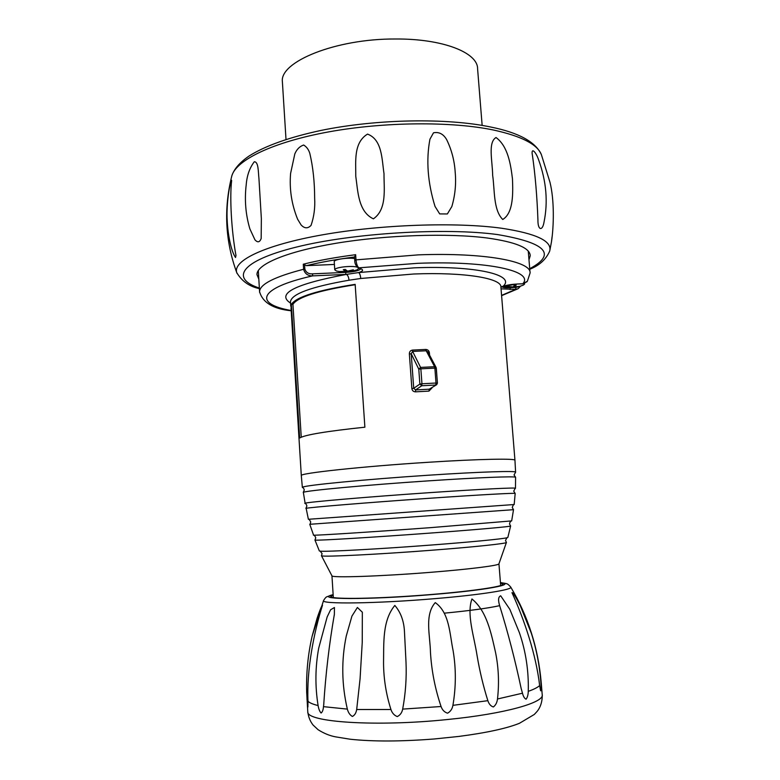 <?xml version="1.0" encoding="UTF-8"?>
<svg xmlns="http://www.w3.org/2000/svg" width="780" height="780" viewBox="0 0 780 780"><rect width="100%" height="100%" fill="white"/><g stroke="black" fill="none" stroke-linecap="round" stroke-linejoin="round"><path stroke-width="1.17" d="M282.448 82.748L282.389 81.793C279.425 61.766 335.78 38.649 395.284 39C442.738 38.581 477.925 52.65 477.584 68.747L482.147 125.404M313.394 535.168C314.243 535.1 315.032 535.987 315.764 537.829L314.954 540.033L319.351 550.963L320.658 551.187C327.161 551.831 379.548 548.983 430.911 545.064C471.11 542.012 502.378 538.97 506.961 537.771L507.858 537.391L510.627 525.983C512.207 526.471 478.15 529.532 430.755 533.042C374.322 537.254 317.996 540.647 315.354 540.111L315.013 539.975M505.499 540.511L506.434 542.402C507.721 543.436 475.478 546.897 430.94 550.3C377.871 554.404 324.694 557.027 321.857 555.877L321.526 555.565M309.767 524.287L313.589 535.178C316.183 535.509 373.327 531.862 430.638 527.641L511.67 520.904L513.513 509.681L310.138 524.267L310.723 521.937C309.319 519.46 308.548 518.573 308.402 519.285L514.176 504.533L515.18 493.447C515.541 492.823 479.388 494.812 429.624 498.264C368.813 502.457 308.48 507.439 306.15 508.336L308.383 519.275M305.126 503.217C307.408 502.067 368.121 496.84 429.361 492.668C480.714 489.148 517.345 487.363 515.473 488.309L515.59 477.243C514.566 476.122 478.13 477.526 428.707 480.841C366.824 484.936 305.555 490.678 303.342 492.346L305.126 503.217M305.887 508.414L306.91 505.976C306.286 504.163 305.623 503.334 304.941 503.47L304.785 503.363M303.254 492.394L304.288 489.967C303.781 488.348 303.235 487.588 302.65 487.675L302.689 487.178C304.873 485.257 366.288 479.271 428.366 475.225C480.314 471.773 517.393 470.642 515.6 472.231L514.049 474.932M506.434 542.402L498.947 563.784C499.688 565.393 470.535 569.146 430.765 572.306C380.981 576.332 331.705 577.96 331.958 575.855L333.323 597.538M299.032 439.023L290.998 307.651M291.34 304.375L299.666 438.009C304.951 434.811 326.693 431.213 364.884 427.196L355.154 284.359C317.567 290.257 296.293 296.927 291.34 304.375L292.939 304.307C297.853 297.024 318.601 290.501 355.183 284.719M436.283 368.189L434.596 366.717L426.221 350.785L412.639 351.439L412.483 350.084C410.339 350.493 409.305 351.829 409.373 354.081L411.869 388.606C412.22 390.663 413.439 391.745 415.526 391.833L415.594 389.922L413.722 388.313L419.874 384.072L421.765 385.759L415.594 389.922L429.224 389.191L436.702 384.686L437.434 383.107L435.991 383.029L434.869 368.121L436.322 368.228L437.395 383.077M412.483 350.084L425.86 349.44C427.986 349.654 429.175 350.873 429.429 353.106L429.575 355.134M290.569 303.137C276.052 293.748 294.665 284.173 346.398 274.394L358.693 272.561C359.755 273.4 360.448 275.379 360.76 278.479L349.021 280.215C311.054 286.835 291.535 293.992 290.482 301.685L290.511 302.201M436.517 384.803L429.224 389.191L428.941 391.111L431.993 387.933M500.897 286.913L517.004 284.027L522.795 283.764L527.368 281.248L530.088 272.99C531.502 261.378 484.692 252.408 418.45 254.855L356.002 259.867C356.44 264.127 357.454 266.828 359.024 267.979L361.384 269.012C363.587 270.124 362.68 271.303 358.693 272.561L414.16 267.842C476.346 265.385 515.736 275.028 503.285 286.084L500.916 287.235M349.021 280.215C348.68 277.124 347.812 275.184 346.398 274.394L312.595 275.886C307.846 275.915 304.853 273.702 303.605 269.266L303.284 264.206C318.328 260.442 335.78 257.283 355.641 254.699L356.002 259.867L354.89 260.442M520.387 286.24L518.242 288.629L515.6 289.39L501.052 288.853M510.325 287.654L518.086 286.894M354.529 256.981C336.433 259.369 320.375 262.265 306.365 265.648L334.415 264.449M306.365 265.648L303.284 264.206M304.6 265.229L304.844 269.1C306.082 272.532 308.656 274.111 312.575 273.839L345.813 272.386C353.974 271.869 358.927 270.719 360.652 268.934M428.493 353.087L429.429 353.106M436.137 367.565L437.434 383.107L436.702 384.686M425.86 349.44L426.221 350.785L427.889 351.926L436.098 367.487M409.373 354.081L411.206 353.75L413.722 388.313L411.869 388.606M418.782 369.164L420.586 367.419L434.596 366.717L434.869 368.121L420.849 368.833L421.951 383.77L435.991 383.029L435.786 385.008L421.765 385.759L421.951 383.77L419.874 384.072L418.782 369.164L411.206 353.75L412.639 351.439L420.586 367.419L420.849 368.833L418.782 369.164M301.246 437.19L292.939 304.307M515.911 287.586L515.6 289.39L501.579 295.386M361.384 269.012L358.225 267.881L417.739 263.308C489.002 260.559 534.417 271.323 522.795 283.764L522.658 283.764M354.598 256.971L355.641 254.699M291.184 310.508C254.202 304.083 257.332 288.317 312.595 275.886L312.575 273.839M354.637 258.55C347.519 257.39 333.733 259.516 334.23 261.671L334.23 261.748M357.181 267.15C351.497 265.337 334.162 267.423 334.766 269.831L336.619 271.069C343.307 272.279 347.285 272.6 348.543 272.035M353.36 269.773L347.587 271.148L345.189 269.412L343.278 269.695L345.677 271.44L340.236 271.498L348.738 272.015L350.678 271.723L348.406 271.498L353.36 269.773M350.22 271.801L357.133 269.831L358.966 268.203M346.418 270.426L346.505 271.781M345.569 269.753L345.677 271.44M348.377 270.991L348.406 271.498M513.786 287.586C515.863 287.606 519.051 286.777 523.341 285.08L524.608 284.027L524.218 283.54M512.031 287.664L519.724 286.319L515.073 286.855L516.175 285.139L514.351 285.217L513.269 286.942L508.082 286.504L512.86 287.303L511.807 287.683L503.119 286.202M514.937 285.207L515.073 286.855M514.508 285.217L514.673 287.225M513.406 286.777L513.474 287.586M402.675 709.108C405.59 693.478 406.692 677.771 406 661.966L404.45 631.342C403.884 620.89 400.676 612.251 394.826 605.436C382.219 620.812 383.906 642.974 383.546 663.156C383.653 678.892 386.119 694.337 390.946 709.517C392.096 713.017 394.202 715.367 397.273 716.576C400.179 715.153 401.983 712.657 402.675 709.108L441.07 706.514C442.27 709.975 444.434 712.198 447.554 713.193C450.489 711.584 452.273 708.962 452.917 705.344C456.066 686.839 456.124 668.587 453.092 650.569C449.621 633.965 449.602 612.719 435.26 602.608C424.34 614.923 430.16 635.515 430.472 652.567C431.594 670.975 435.133 688.954 441.07 706.514M356.684 709.517L360.067 678.853L362.242 642.408L362.339 612.222L357.396 607.474L351.936 616.093L346.271 635.992C341.279 660.133 341.63 684.499 347.344 709.108C348.27 712.627 349.947 715.075 352.394 716.459C354.705 715.26 356.128 712.949 356.684 709.517L390.946 709.517M323.485 706.651L323.69 705.11C325.65 674.329 329.209 644.085 334.357 614.386L334.435 607.523L330.623 609.745L327.171 616.892L318.698 648.18C315.218 667.163 315.013 686.283 318.094 705.549C318.669 708.991 319.663 711.487 321.087 713.027C322.413 712.062 323.212 709.937 323.485 706.651L347.344 709.108M307.983 701.249C306.569 670.42 313.667 633.087 322.491 605.241C321.799 604.939 318.649 613.519 317.05 618.433L312.136 636.178C307.944 654.449 306.13 673.189 306.686 692.406L307.885 707.031L307.983 701.249C309.543 702.858 312.907 704.291 318.094 705.549M307.749 711.341L307.778 711.828C308.422 717.015 310.196 721.432 313.111 725.078L318.103 729.719C323.924 733.414 329.813 735.803 335.751 736.885L350.249 739.235C372.986 741.653 401.008 741.566 434.314 738.972L458.806 736.437C486.32 732.849 506.542 728.471 519.451 723.294L534.3 714.46L536.923 711.623C538.034 710.365 542.441 704.876 542.236 695.009M500.458 583.06L502.983 584.064C504.455 586.57 468.546 591.737 422.419 595.198C376.321 598.689 334.942 599.332 331.256 596.963L330.817 596.544L333.157 595.052M539.643 685.571L540.608 690.729C541.193 691.294 541.3 689.003 540.95 683.865C539.77 666.334 536.542 649.418 531.268 633.106L520.445 606.099C517.384 599.917 512.938 591.913 511.982 592.673C524.345 619.681 536.152 654.986 539.643 685.571C537.673 687.424 533.881 689.354 528.274 691.343C528.791 671.044 525.837 651.514 519.422 632.746L509.857 609.365L500.692 595.803C498.264 596.758 497.952 600.161 499.746 606.001C508.033 632.785 515.18 660.309 521.186 688.584L522.493 693.206C523.283 696.462 524.482 698.461 526.081 699.202C527.426 697.447 528.158 694.834 528.274 691.343M487.861 700.674C488.943 704.028 490.756 706.124 493.331 706.972C495.671 705.237 497.055 702.566 497.494 698.987C499.278 683.29 498.635 667.846 495.583 652.636C491.205 633.428 486.964 611.159 471.939 598.962C466.489 614.318 474.016 635.807 477.077 655.6C479.68 671.063 483.269 686.088 487.861 700.674L452.917 705.344M444.346 613.168C469.492 610.74 487.929 608.244 499.658 605.66M544.001 222.232C548.145 202.098 546.38 181.36 538.688 160.027C535.636 151.008 530.702 147.011 532.457 155.542C535.226 174.661 537.05 196.189 537.937 220.106C537.761 230.373 542.48 231.416 544.001 222.232M435.026 206.427L439.696 213.905L447.369 213.954L451.854 206.515C455.149 195.166 456.261 183.719 455.188 172.185C454.467 160.651 451.61 149.78 446.628 139.561C443.323 133.955 438.945 131.703 433.505 132.805L429.936 139.191C425.987 160.183 427.684 182.598 435.026 206.427M502.739 219.472C513.659 212.93 513.006 192.484 512.46 178.825C510.734 164.716 508.063 146.338 496.041 137.524C487.705 142.409 492.511 161.275 492.658 175.403C494.812 189.559 493.165 209.976 502.739 219.472M541.408 154.723C537.566 144.456 521.683 136.246 493.779 130.084C451.737 121.241 384.121 121.748 328.575 131.908C272.942 142.067 236.457 159.978 231.865 175.714C234.156 168.909 239.889 162.347 249.083 156.01C265.424 145.743 289.448 137.202 321.155 130.397C376.633 118.979 447.115 117.76 490.912 127.062C518.778 132.688 535.616 141.911 541.408 154.723L549.968 182.247C554.395 199.904 553.937 225.82 551.441 242.063L552.084 236.759M528.986 259.798L530.244 255.723C529.951 247.894 515.58 241.985 487.11 237.988C448.393 232.957 385.778 235.014 336.268 243.233C286.65 251.462 256.727 264.303 256.952 274.55L258.823 279.172M231.514 180.209C228.384 188.692 226.385 207.86 227.204 220.72C227.809 233.98 230.997 251.072 235.521 257.488L235.97 255.508C231.484 231.143 229.573 197.476 231.641 180.589L231.514 180.209M246.217 184.714C244.413 199.904 245.641 214.646 249.893 228.92L254.933 239.791C257.654 242.824 259.73 242.385 261.173 238.485L261.358 218.634L258.95 178.639C258.19 171.717 258.59 161.791 254.299 161.752C249.639 167.846 246.948 175.5 246.217 184.714M309.826 153.426C308.665 149.604 306.608 146.806 303.654 145.022C299.695 146.367 296.751 149.321 294.83 153.874L290.599 173.404C289.273 189.101 291.613 204.38 297.628 219.248L301.08 224.923C304.463 228.589 307.788 228.745 311.044 225.41C314.008 216.743 315.208 207.704 314.652 198.276C314.623 181.935 313.014 166.978 309.826 153.426M367.526 134.101C353.36 142.701 355.885 161.567 355.777 176.329C357.874 190.651 358.098 211.77 373.396 218.829C387.299 209.284 383.848 188.155 384.004 173.647C381.81 159.022 382.229 139.63 367.526 134.101M515.6 472.231L514.956 460.356C516.623 458.308 479.456 458.962 427.479 462.325C362.261 466.44 299.189 473.284 301.304 475.556L302.357 487.432M428.941 391.111L415.526 391.833M514.946 460.249L500.906 287.118C501.988 278.353 464.851 271.966 413.654 274.004L360.76 278.479M259.613 292.383L259.574 291.681C259.798 284.271 274.482 276.802 303.605 269.266L304.844 269.1M501.725 286.777C502.866 287.557 505.733 287.888 510.334 287.771L510.032 289.575M345.793 272.21L345.784 274.423M333.138 594.672C311.639 599.635 367.633 600.034 433.183 594.467C486.194 590.129 517.042 584.269 500.428 582.689M500.428 582.582C507.839 583.869 506.99 583.069 510.685 587.008C513.806 589.553 481.065 594.828 434.626 598.669C376.711 603.613 320.463 604.285 323.544 600.581L323.632 600.385M306.988 699.026L307.067 699.709M306.686 692.406L307.778 711.828C306.121 722.153 376.243 727.018 448.022 719.462C505.148 713.817 544.889 702.429 542.197 694.541L541.232 682.685M540.95 683.865L541.193 682.246C538.142 647.761 527.972 616.015 510.685 587.008M497.494 698.987L522.493 693.206M237.052 273.429L236.779 272.707C232.537 260.822 264.244 245.134 322.413 234.839C380.416 224.523 456.281 221.92 501.784 228.267C536.484 233.561 552.445 241.195 549.676 251.16C545.942 259.516 539.312 265.541 529.776 269.236M529.727 268.69C556.881 254.202 546.166 242.833 497.581 234.575C445.214 227.389 352.326 233.093 296.39 247.084C240.064 260.998 230.217 278.519 259.36 288.073M282.389 81.793L286.006 139.464M320.2 551.148L322.101 553.663L321.448 555.662M506.951 537.781L505.499 540.452M510.608 525.974L509.525 523.946M511.358 521.001C510.539 521.128 509.925 522.103 509.516 523.916M513.523 509.681L512.245 507.488C513.25 504.845 513.854 503.87 514.049 504.553M515.18 493.447L513.737 491.185M515.151 488.456L513.737 491.147M515.59 477.243L514.059 475.01M331.958 575.855L321.467 555.731M290.482 301.772L290.764 306.355M299.023 438.818L301.304 475.556M498.947 563.813L500.662 585.546M528.255 251.131L530.029 272.308M258.307 270.485L259.574 291.681C262.645 302.562 273.185 308.929 291.194 310.781M501.599 295.659L517.978 288.776M518.242 288.629L520.445 286.221M501.403 286.913L501.365 286.991C499.609 287.42 506.376 284.466 516.935 284.056L522.727 283.793L526.968 281.755M358.225 267.881C355.826 265.892 354.676 263.367 354.754 260.305L354.51 256.786M334.23 261.671L334.766 269.831M524.55 283.423L524.599 283.978M333.128 594.575L327.034 596.719C326.128 596.914 324.968 598.201 323.544 600.581L312.136 636.178M323.69 705.11L323.846 703.804M334.24 615.449L334.357 614.386M360.067 678.853L360.418 672.916M361.891 648.326L362.242 642.408M551.421 242.131L549.9 250.146M530.176 254.982L530.244 255.723M259.389 288.619C249.473 286.601 241.936 281.297 236.779 272.707C225.215 241.078 223.567 208.748 231.865 175.714M258.95 178.639L259.174 182.237M261.115 214.51L261.349 218.546M235.93 254.933L235.97 255.508"/></g></svg>
